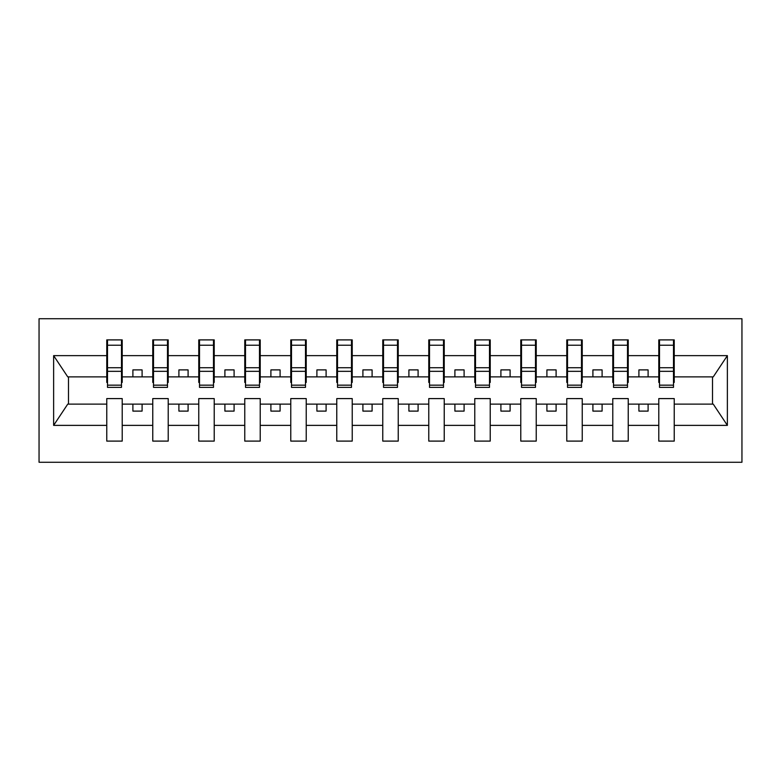 <?xml version="1.0" encoding="UTF-8"?>
<svg xmlns="http://www.w3.org/2000/svg" width="781" height="781" viewBox="0 0 781 781"><rect width="100%" height="100%" fill="white"/><g stroke="black" fill="none" stroke-linecap="round" stroke-linejoin="round"><path stroke-width="1.17" d="M39.05 462.264L741.95 462.264L741.95 318.736L39.05 318.736L39.05 462.264M673.495 382.407L674.237 382.407L674.237 376.881L713.248 376.881L727.375 355.628L727.375 425.372L674.237 425.372L674.237 398.593L658.783 398.593L658.783 404.119L628.236 404.119L628.236 398.593L612.782 398.593L612.782 404.119L582.236 404.119L582.236 398.593L566.781 398.593L566.781 404.119L536.235 404.119L536.235 398.593L520.781 398.593L520.781 404.119L490.234 404.119L490.234 398.593L474.77 398.593L474.77 404.119L444.233 404.119L444.233 398.593L428.769 398.593L428.769 404.119L398.232 404.119L398.232 398.593L382.768 398.593L382.768 404.119L352.231 404.119L352.231 398.593L336.767 398.593L336.767 404.119L306.23 404.119L306.23 398.593L290.766 398.593L290.766 404.119L260.219 404.119L260.219 398.593L244.765 398.593L244.765 404.119L214.219 404.119L214.219 398.593L198.764 398.593L198.764 404.119L168.218 404.119L168.218 398.593L152.764 398.593L152.764 404.119L122.217 404.119L122.217 398.593L106.763 398.593L106.763 404.119L67.752 404.119L53.625 425.372L53.625 355.628L67.752 376.881L106.763 376.881L106.763 355.628L53.625 355.628M674.237 425.372L674.237 441.099L658.783 441.099L658.783 404.119M658.783 425.372L628.236 425.372L628.236 441.099L612.782 441.099L612.782 404.119M628.236 425.372L628.236 404.119M612.782 425.372L582.236 425.372L582.236 441.099L566.781 441.099L566.781 404.119M582.236 425.372L582.236 404.119M566.781 425.372L536.235 425.372L536.235 441.099L520.781 441.099L520.781 404.119M536.235 425.372L536.235 404.119M520.781 425.372L490.234 425.372L490.234 441.099L474.77 441.099L474.77 404.119M490.234 425.372L490.234 404.119M474.77 425.372L444.233 425.372L444.233 441.099L428.769 441.099L428.769 404.119M444.233 425.372L444.233 404.119M428.769 425.372L398.232 425.372L398.232 441.099L382.768 441.099L382.768 404.119M398.232 425.372L398.232 404.119M382.768 425.372L352.231 425.372L352.231 441.099L336.767 441.099L336.767 404.119M352.231 425.372L352.231 404.119M336.767 425.372L306.23 425.372L306.23 441.099L290.766 441.099L290.766 404.119M306.23 425.372L306.23 404.119M290.766 425.372L260.219 425.372L260.219 441.099L244.765 441.099L244.765 404.119M260.219 425.372L260.219 404.119M244.765 425.372L214.219 425.372L214.219 441.099L198.764 441.099L198.764 404.119M214.219 425.372L214.219 404.119M198.764 425.372L168.218 425.372L168.218 441.099L152.764 441.099L152.764 404.119M168.218 425.372L168.218 404.119M659.515 385.16L673.495 385.16L673.495 387.376L659.515 387.376L659.515 339.901L658.783 339.901L658.783 355.628L628.236 355.628L628.236 382.407L627.494 382.407M659.515 382.407L658.783 382.407L658.783 355.628M613.515 385.16L627.494 385.16L627.494 387.376L613.515 387.376L613.515 339.901L612.782 339.901L612.782 355.628L582.236 355.628L582.236 382.407L581.494 382.407M613.515 382.407L612.782 382.407L612.782 355.628M567.514 385.16L581.494 385.16L581.494 387.376L567.514 387.376L567.514 339.901L566.781 339.901L566.781 355.628L536.235 355.628L536.235 382.407L535.493 382.407M567.514 382.407L566.781 382.407L566.781 355.628M521.513 385.16L535.493 385.16L535.493 387.376L521.513 387.376L521.513 339.901L520.781 339.901L520.781 355.628L490.234 355.628L490.234 382.407L489.492 382.407M521.513 382.407L520.781 382.407L520.781 355.628M475.512 385.16L489.492 385.16L489.492 387.376L475.512 387.376L475.512 339.901L474.77 339.901L474.77 355.628L444.233 355.628L444.233 382.407L443.491 382.407M475.512 382.407L474.77 382.407L474.77 355.628M429.511 385.16L443.491 385.16L443.491 387.376L429.511 387.376L429.511 339.901L428.769 339.901L428.769 355.628L398.232 355.628L398.232 382.407L397.49 382.407M429.511 382.407L428.769 382.407L428.769 355.628M383.51 385.16L397.49 385.16L397.49 387.376L383.51 387.376L383.51 339.901L382.768 339.901L382.768 355.628L352.231 355.628L352.231 382.407L351.489 382.407M383.51 382.407L382.768 382.407L382.768 355.628M337.509 385.16L351.489 385.16L351.489 387.376L337.509 387.376L337.509 339.901L336.767 339.901L336.767 355.628L306.23 355.628L306.23 382.407L305.488 382.407M337.509 382.407L336.767 382.407L336.767 355.628M291.508 385.16L305.488 385.16L305.488 387.376L291.508 387.376L291.508 339.901L290.766 339.901L290.766 355.628L260.219 355.628L260.219 382.407L259.487 382.407M291.508 382.407L290.766 382.407L290.766 355.628M245.507 385.16L259.487 385.16L259.487 387.376L245.507 387.376L245.507 339.901L244.765 339.901L244.765 355.628L214.219 355.628L214.219 382.407L213.486 382.407M245.507 382.407L244.765 382.407L244.765 355.628M199.506 385.16L213.486 385.16L213.486 387.376L199.506 387.376L199.506 339.901L198.764 339.901L198.764 355.628L168.218 355.628L168.218 382.407L167.485 382.407M199.506 382.407L198.764 382.407L198.764 355.628M153.506 385.16L167.485 385.16L167.485 387.376L153.506 387.376L153.506 339.901L152.764 339.901L152.764 355.628L122.217 355.628L122.217 339.901L121.485 339.901L121.485 387.376L107.505 387.376L107.505 371.326L121.485 371.326M153.506 382.407L152.764 382.407L152.764 355.628M152.764 425.372L122.217 425.372L122.217 441.099L106.763 441.099L106.763 404.119M122.217 425.372L122.217 404.119M107.505 371.326L107.505 339.901L106.763 339.901L106.763 355.628M106.763 376.881L106.763 382.407L107.505 382.407M674.237 376.881L674.237 339.901L673.495 339.901L673.495 385.16M612.782 339.901L628.236 339.901L628.236 355.628M566.781 339.901L582.236 339.901L582.236 355.628M520.781 339.901L536.235 339.901L536.235 355.628M474.77 339.901L490.234 339.901L490.234 355.628M428.769 339.901L444.233 339.901L444.233 355.628M382.768 339.901L398.232 339.901L398.232 355.628M336.767 339.901L352.231 339.901L352.231 355.628M290.766 339.901L306.23 339.901L306.23 355.628M244.765 339.901L260.219 339.901L260.219 355.628M198.764 339.901L214.219 339.901L214.219 355.628M152.764 339.901L168.218 339.901L168.218 355.628M727.375 355.628L674.237 355.628M106.763 425.372L53.625 425.372M106.763 339.901L122.217 339.901M658.783 339.901L674.237 339.901M658.783 376.881L648.103 376.881L648.103 369.891L638.907 369.891L638.907 376.881L648.103 376.881M638.907 376.881L628.236 376.881M638.907 404.119L638.907 411.109L648.103 411.109L648.103 404.119M612.782 376.881L602.102 376.881L602.102 369.891L592.906 369.891L592.906 376.881L602.102 376.881M592.906 376.881L582.236 376.881M592.906 404.119L592.906 411.109L602.102 411.109L602.102 404.119M566.781 376.881L556.101 376.881L556.101 369.891L546.905 369.891L546.905 376.881L556.101 376.881M546.905 376.881L536.235 376.881M546.905 404.119L546.905 411.109L556.101 411.109L556.101 404.119M520.781 376.881L510.1 376.881L510.1 369.891L500.904 369.891L500.904 376.881L510.1 376.881M500.904 376.881L490.234 376.881M500.904 404.119L500.904 411.109L510.1 411.109L510.1 404.119M474.77 376.881L464.099 376.881L464.099 369.891L454.903 369.891L454.903 376.881L464.099 376.881M454.903 376.881L444.233 376.881M454.903 404.119L454.903 411.109L464.099 411.109L464.099 404.119M428.769 376.881L418.099 376.881L418.099 369.891L408.902 369.891L408.902 376.881L418.099 376.881M408.902 376.881L398.232 376.881M408.902 404.119L408.902 411.109L418.099 411.109L418.099 404.119M382.768 376.881L372.098 376.881L372.098 369.891L362.901 369.891L362.901 376.881L372.098 376.881M362.901 376.881L352.231 376.881M362.901 404.119L362.901 411.109L372.098 411.109L372.098 404.119M336.767 376.881L326.097 376.881L326.097 369.891L316.901 369.891L316.901 376.881L326.097 376.881M316.901 376.881L306.23 376.881M316.901 404.119L316.901 411.109L326.097 411.109L326.097 404.119M290.766 376.881L280.096 376.881L280.096 369.891L270.9 369.891L270.9 376.881L280.096 376.881M270.9 376.881L260.219 376.881M270.9 404.119L270.9 411.109L280.096 411.109L280.096 404.119M244.765 376.881L234.095 376.881L234.095 369.891L224.899 369.891L224.899 376.881L234.095 376.881M224.899 376.881L214.219 376.881M224.899 404.119L224.899 411.109L234.095 411.109L234.095 404.119M198.764 376.881L188.094 376.881L188.094 369.891L178.898 369.891L178.898 376.881L188.094 376.881M178.898 376.881L168.218 376.881M178.898 404.119L178.898 411.109L188.094 411.109L188.094 404.119M152.764 376.881L142.093 376.881L142.093 369.891L132.897 369.891L132.897 376.881L142.093 376.881M132.897 376.881L122.217 376.881L122.217 355.628M132.897 404.119L132.897 411.109L142.093 411.109L142.093 404.119M122.217 376.881L122.217 382.407L121.485 382.407M727.375 425.372L713.248 404.119L674.237 404.119M68.494 376.881L68.494 404.119M712.506 404.119L712.506 376.881M121.485 349.097L122.217 349.097M106.763 349.097L107.505 349.097M107.505 367.744L121.485 367.744M168.218 339.901L167.485 339.901L167.485 385.16M167.485 349.097L168.218 349.097M152.764 349.097L153.506 349.097M153.506 371.326L167.485 371.326M153.506 367.744L167.485 367.744M214.219 339.901L213.486 339.901L213.486 385.16M213.486 349.097L214.219 349.097M198.764 349.097L199.506 349.097M199.506 371.326L213.486 371.326M199.506 367.744L213.486 367.744M260.219 339.901L259.487 339.901L259.487 385.16M259.487 349.097L260.219 349.097M244.765 349.097L245.507 349.097M245.507 371.326L259.487 371.326M245.507 367.744L259.487 367.744M306.23 339.901L305.488 339.901L305.488 385.16M305.488 349.097L306.23 349.097M290.766 349.097L291.508 349.097M291.508 371.326L305.488 371.326M291.508 367.744L305.488 367.744M352.231 339.901L351.489 339.901L351.489 385.16M351.489 349.097L352.231 349.097M336.767 349.097L337.509 349.097M337.509 371.326L351.489 371.326M337.509 367.744L351.489 367.744M398.232 339.901L397.49 339.901L397.49 385.16M397.49 349.097L398.232 349.097M382.768 349.097L383.51 349.097M383.51 371.326L397.49 371.326M383.51 367.744L397.49 367.744M444.233 339.901L443.491 339.901L443.491 385.16M443.491 349.097L444.233 349.097M428.769 349.097L429.511 349.097M429.511 371.326L443.491 371.326M429.511 367.744L443.491 367.744M490.234 339.901L489.492 339.901L489.492 385.16M489.492 349.097L490.234 349.097M474.77 349.097L475.512 349.097M475.512 371.326L489.492 371.326M475.512 367.744L489.492 367.744M536.235 339.901L535.493 339.901L535.493 385.16M535.493 349.097L536.235 349.097M520.781 349.097L521.513 349.097M521.513 371.326L535.493 371.326M521.513 367.744L535.493 367.744M582.236 339.901L581.494 339.901L581.494 385.16M581.494 349.097L582.236 349.097M566.781 349.097L567.514 349.097M567.514 371.326L581.494 371.326M567.514 367.744L581.494 367.744M628.236 339.901L627.494 339.901L627.494 385.16M627.494 349.097L628.236 349.097M612.782 349.097L613.515 349.097M613.515 371.326L627.494 371.326M613.515 367.744L627.494 367.744M673.495 349.097L674.237 349.097M658.783 349.097L659.515 349.097M659.515 371.326L673.495 371.326M659.515 367.744L673.495 367.744M107.505 385.16L121.485 385.16M107.505 345.222L121.485 345.222M153.506 345.222L167.485 345.222M199.506 345.222L213.486 345.222M245.507 345.222L259.487 345.222M291.508 345.222L305.488 345.222M337.509 345.222L351.489 345.222M383.51 345.222L397.49 345.222M429.511 345.222L443.491 345.222M475.512 345.222L489.492 345.222M521.513 345.222L535.493 345.222M567.514 345.222L581.494 345.222M613.515 345.222L627.494 345.222M659.515 345.222L673.495 345.222"/></g></svg>
